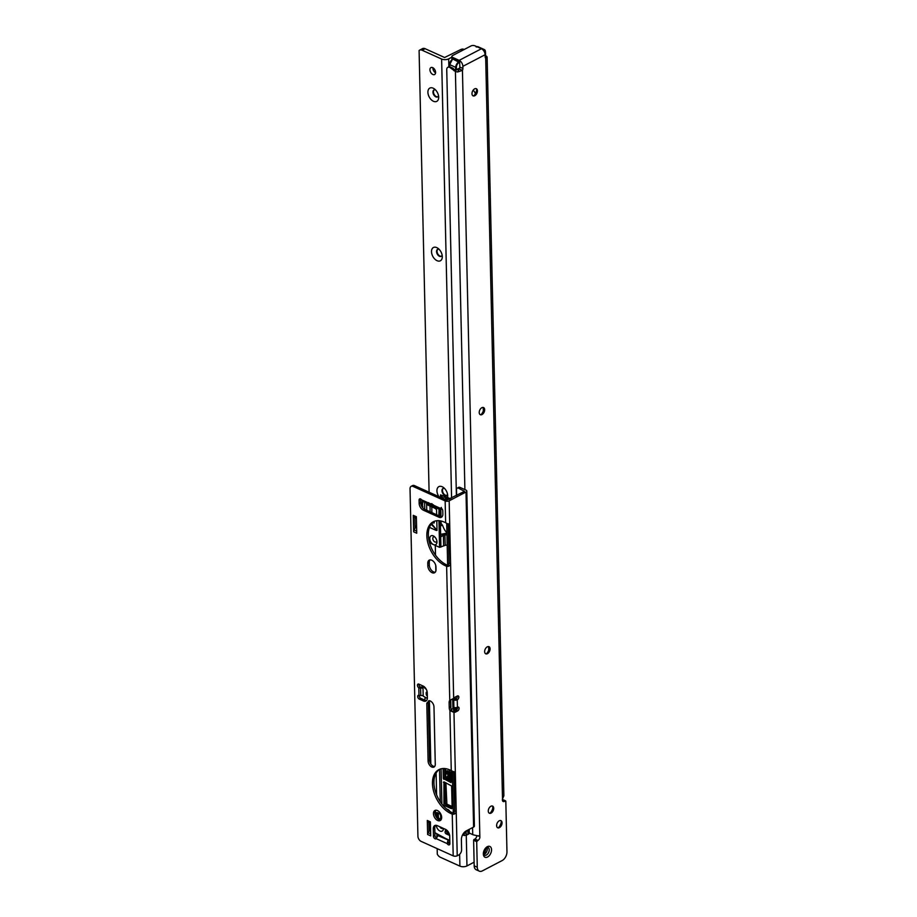 <?xml version="1.0" encoding="UTF-8"?>
<svg xmlns="http://www.w3.org/2000/svg" width="917" height="917" viewBox="0 0 917 917"><rect width="100%" height="100%" fill="white"/><g stroke="black" fill="none" stroke-linecap="round" stroke-linejoin="round"><path stroke-width="1.38" d="M476.049 88.628A3.92 2.407 -65.7 0 1 476.909 90.588A3.92 2.407 -65.7 0 1 474.88 95.081A3.92 2.407 -65.7 0 1 474.272 95.494A3.92 2.407 -65.7 0 1 472.851 95.735M483.293 407.469A3.92 2.407 -65.7 0 1 484.153 409.418A3.92 2.407 -65.7 0 1 482.113 413.922A3.92 2.407 -65.7 0 1 481.505 414.324A3.92 2.407 -65.7 0 1 480.084 414.564M488.715 646.588A3.92 2.407 -65.7 0 1 489.575 648.548A3.92 2.407 -65.7 0 1 487.546 653.042A3.92 2.407 -65.7 0 1 486.938 653.454A3.92 2.407 -65.7 0 1 485.506 653.683M492.337 806.009A3.92 2.407 -65.7 0 1 493.197 807.957A3.92 2.407 -65.7 0 1 491.157 812.462A3.92 2.407 -65.7 0 1 490.549 812.863A3.92 2.407 -65.7 0 1 489.128 813.104M500.671 820.566A3.92 2.407 -65.7 0 1 501.53 822.515A3.92 2.407 -65.7 0 1 499.501 827.008A3.92 2.407 -65.7 0 1 498.894 827.421A3.92 2.407 -65.7 0 1 497.472 827.661M487.557 857.017A5.915 3.634 -65.7 0 1 483.339 854.082A5.915 3.634 -65.7 0 1 486.4 847.297A5.915 3.634 -65.7 0 1 487.317 846.678A5.915 3.634 -65.7 0 1 491.546 849.704A5.915 3.634 -65.7 0 1 487.557 857.017M483.339 853.44A4.276 2.625 114.3 0 0 484.497 855.217A4.276 2.625 114.3 0 0 486.342 855.057A4.276 2.625 114.3 0 0 489.093 851.068A4.276 2.625 114.3 0 0 488.016 847.423A4.276 2.625 114.3 0 0 486.17 847.583A4.276 2.625 114.3 0 0 485.93 847.721M474.788 95.723A3.92 2.407 -65.7 0 1 473.092 95.872A3.92 2.407 -65.7 0 1 472.106 92.525A3.92 2.407 -65.7 0 1 474.628 88.869A3.92 2.407 -65.7 0 1 476.324 88.72A3.92 2.407 -65.7 0 1 477.31 92.067A3.92 2.407 -65.7 0 1 474.788 95.723M482.021 414.553A3.92 2.407 -65.7 0 1 480.325 414.702A3.92 2.407 -65.7 0 1 479.339 411.355A3.92 2.407 -65.7 0 1 481.861 407.71A3.92 2.407 -65.7 0 1 483.557 407.561A3.92 2.407 -65.7 0 1 484.543 410.908A3.92 2.407 -65.7 0 1 482.021 414.553M487.443 653.683A3.92 2.407 -65.7 0 1 485.758 653.832A3.92 2.407 -65.7 0 1 484.772 650.485A3.92 2.407 -65.7 0 1 487.294 646.829A3.92 2.407 -65.7 0 1 488.979 646.68A3.92 2.407 -65.7 0 1 489.965 650.027A3.92 2.407 -65.7 0 1 487.443 653.683M491.065 813.104A3.92 2.407 -65.7 0 1 489.369 813.241A3.92 2.407 -65.7 0 1 488.394 809.906A3.92 2.407 -65.7 0 1 490.904 806.249A3.92 2.407 -65.7 0 1 492.601 806.1A3.92 2.407 -65.7 0 1 493.587 809.447A3.92 2.407 -65.7 0 1 491.065 813.104M499.41 827.65A3.92 2.407 -65.7 0 1 497.713 827.799A3.92 2.407 -65.7 0 1 496.727 824.452A3.92 2.407 -65.7 0 1 499.249 820.795A3.92 2.407 -65.7 0 1 500.946 820.646A3.92 2.407 -65.7 0 1 501.931 823.993A3.92 2.407 -65.7 0 1 499.41 827.65M486.927 847.308A4.276 2.625 -65.7 0 1 484.44 854.197A4.276 2.625 -65.7 0 1 483.695 854.461M451.955 59.639L451.875 56.499A2.854 1.387 -1.3 0 1 452.677 55.501L470.983 45.953A2.854 1.387 -1.3 0 1 475.017 45.85L481.425 48.75A4.986 3.106 -117.6 0 1 485.116 54.733L485.471 52.177A3.851 2.361 114.3 0 0 483.144 50.034M451.875 56.499A2.854 1.387 -1.3 0 0 452.746 57.462L459.165 60.362A4.986 3.106 62.4 0 1 462.856 66.345L462.902 68.466A2.854 1.754 -65.7 0 1 462.443 70.368L459.371 68.981L457.663 71.962A4.986 2.43 178.7 0 1 455.405 71.4L449.731 67.354A4.276 2.659 -117.6 0 0 447.84 67.296A4.276 2.659 -117.6 0 0 446.739 69.692L456.402 495.547M469.263 833.037L472.725 834.608A4.986 2.43 -1.3 0 0 473.55 834.906L479.832 836.361A2.854 1.754 -65.7 0 1 477.963 840.408L476.691 841.646L477.276 867.23A7.13 4.379 114.3 0 0 479.282 871.15A7.13 4.379 114.3 0 0 482.365 870.886L502.161 860.559A7.13 4.379 114.3 0 0 506.963 851.744L505.817 801.24L504.419 801.401A2.854 1.754 -65.7 0 1 503.192 801.515A2.854 1.754 -65.7 0 1 502.505 798.925L503.88 795.818L487.122 57.301L486.927 56.705L485.701 58.241A2.854 1.754 -65.7 0 1 485.173 56.843L485.116 54.733L462.856 66.345M458.695 69.933L457.537 69.474M485.139 55.444L485.597 55.65A4.986 2.43 178.7 0 1 486.927 56.705L485.173 56.98M474.032 95.597A7.485 4.596 114.3 0 0 476.748 89.614M481.276 414.438A7.485 4.596 114.3 0 0 483.981 408.443M486.698 653.557A7.485 4.596 114.3 0 0 489.403 647.574M490.32 812.978A7.485 4.596 114.3 0 0 493.025 806.983M498.653 827.524A7.485 4.596 114.3 0 0 501.358 821.54M459.772 64.958L459.818 67.079A2.854 1.754 -65.7 0 1 459.371 68.981M476.806 835.513A2.854 1.754 -65.7 0 1 474.891 839.021L473.619 840.247L474.192 865.843A7.13 4.379 114.3 0 0 476.21 869.763L479.282 871.15M502.447 799.441L505.519 800.828M476.955 840.935L473.883 839.548M478.41 835.719L479.832 836.361L462.443 70.368L457.663 71.962M453.055 59.124L458.66 62.092L459.394 61.703L453.342 58.963M459.394 61.703L459.761 64.179M458.832 69.91L458.718 68.683L455.726 70.403L458.798 68.454L459.417 69.199M457.663 69.405L457.686 69.417A1.857 1.158 62.4 0 0 458.626 69.371L459.302 69.245M452.929 68.271L449.766 66.838L452.918 68.179L454.018 69.658A0.997 0.619 -117.6 0 0 454.523 70.139L454.706 70.219A0.997 0.619 -117.6 0 0 455.21 70.196L455.772 67.377L449.72 64.637L449.766 66.758L449.708 64.637A4.276 2.625 114.3 0 1 452.597 59.353L453.158 58.963M426.245 689.229A4.986 3.106 62.4 0 1 423.677 686.352M443.461 828.429A4.986 3.106 62.4 0 1 439.965 831.043A4.986 3.106 62.4 0 1 436.297 825.334M439.805 826.767A2.854 1.777 -117.6 0 0 441.409 828.406A2.854 1.777 -117.6 0 0 442.67 828.441A2.854 1.777 -117.6 0 0 442.98 828.211M438.956 520.684L439.564 547.346L433.466 544.595A4.986 3.106 62.4 0 1 429.775 538.611A4.986 3.106 62.4 0 1 433.271 535.883A4.986 3.106 62.4 0 1 434.154 536.411A4.986 3.106 62.4 0 1 436.962 541.787A4.986 3.106 62.4 0 1 433.466 544.595L429.546 542.818M434.796 536.972A2.854 1.777 -117.6 0 0 433.535 536.938A2.854 1.777 -117.6 0 0 432.939 539.402A2.854 1.777 -117.6 0 0 434.91 541.958A2.854 1.777 -117.6 0 0 436.171 541.993A2.854 1.777 -117.6 0 0 436.87 540.938M434.211 521.36A2.212 0.676 78.4 0 1 434.257 521.888A2.212 0.676 78.4 0 1 433.901 523.057A2.212 0.676 78.4 0 1 433.111 522.094M436.091 816.738L436.022 813.86A2.143 1.33 62.4 0 1 436.572 812.657A2.143 1.33 62.4 0 1 437.524 812.68L439.06 813.379A2.143 1.33 62.4 0 1 440.641 815.947L440.722 819.683A2.143 1.33 62.4 0 1 440.699 820.062L440.71 819.993M453.273 813.173L452.322 771.048M450.889 708.337L450.717 700.668M422.989 686.913L423.195 696.129L426.29 697.894A4.276 2.659 -117.6 0 1 427.345 698.594M430.83 763.999L429.454 703.03A4.276 2.659 -117.6 0 0 429.19 701.528M435.449 810.628L435.564 815.66M451.141 808.542L444.986 805.768A1.421 0.883 62.4 0 1 443.931 804.06L443.931 781.869L451.634 785.972L452.138 807.762A1.421 0.883 62.4 0 1 451.141 808.542L452.115 808.037M427.333 695.9L427.253 695.877A1.421 0.883 62.4 0 1 426.199 694.158L426.176 692.897A1.421 0.883 62.4 0 1 427.093 692.083A7.84 4.883 -117.6 0 0 427.207 692.117M441.891 804.026L441.1 768.801M449.926 811.453A3.92 2.442 -117.6 0 0 447.817 809.505L446.613 809.023M436.114 773.054L436.607 794.856M449.536 834.814A1.421 0.883 62.4 0 1 448.688 834.997L446.12 833.828A1.421 0.883 62.4 0 1 445.135 831.685A7.84 4.883 -117.6 0 0 445.513 829.346M451.29 770.601L451.061 782.625L443.347 778.522L443.117 768.515M450.087 770.028L449.617 771.369L449.147 769.627M446.957 770.807L447.462 773.604L448.619 774.131L449.009 771.908L449.066 774.326L450.373 774.922L450.316 772.206L451.244 772.148L450.832 775.771L447.038 774.051L446.957 770.807L447.897 770.75L448.608 773.65M448.573 771.713L449.502 771.656L449.559 774.074L450.362 774.441M450.304 776.573L448.126 778.82L447.049 776.745L448.126 775.541L447.485 776.917L448.402 778.143L448.872 776.561L450.27 775.908L449.364 776.298L450.27 775.908L451.428 778.097L450.109 779.416M448.872 776.561L449.777 776.172L450.935 778.35L449.617 779.668L450.683 779.519M449.617 779.668L450.992 777.925M450.499 778.189L449.605 779.014L450.499 778.189L449.811 776.837L449.422 778.246L448.126 778.82M447.542 776.493L448.619 775.289L447.977 776.665L448.562 777.891M447.966 775.278L448.619 775.289L447.966 775.278M440.389 524.203L441.295 523.733L442.579 525.338L440.424 525.785M439.105 508.029L438.842 515.744M426.497 502.333L426.978 504.682L436.022 508.775L436.549 509.76M437.019 530.427L431.827 524.879L432.182 524.386L437.019 530.427L436.801 520.718M436.664 514.758L436.549 509.623L435.013 508.316M429.477 527.378L436.309 530.473M440.286 801.79A9.984 6.213 62.4 0 1 440.24 801.034L439.53 769.352M452.7 699.029L452.918 708.6A0.997 0.608 114.3 0 0 453.594 707.362L453.434 700.519A1.857 1.135 -65.7 0 1 454.683 698.227A1.857 1.135 -65.7 0 1 455.99 698.96M462.959 834.172L465.939 832.613L465.905 831.089M468.484 829.736L468.576 833.759L469.263 833.404L469.172 829.369M447.645 565.331L446.694 523.206M439.564 547.346L445.249 545.328A4.276 2.075 178.7 0 1 447.187 545.088M422.359 507.296L422.783 501.427L429.041 504.247A2.499 1.536 -65.7 0 1 428.331 502.871L428.709 502.619M414.518 485.632L413.028 486.411A4.276 2.659 -117.6 0 0 411.137 486.354L412.627 485.574A4.276 2.659 62.4 0 1 414.518 485.632L446.625 500.143L445.742 499.043L445.765 499.754M445.742 499.043L449.181 499.318M440.057 509.222L440.217 516.351M440.32 520.856L440.917 547.071M445.593 496.727L440.469 494.882L443.599 498.779M440.469 494.882L440.527 497.392M440.802 509.462L440.974 516.638M441.066 521.005L441.134 523.722M446.9 532.525A14.683 4.47 78.4 0 1 442.579 525.338M446.911 533.098L440.63 534.382M432.411 512.832L433.042 513.119M431.299 523.985L432.182 524.386L432.148 522.977M431.918 512.603L431.781 506.849M450.316 498.722L448.482 499.066M446.854 498.814L444.069 496.945L447.76 498.183L444.378 496.957M444.504 499.192L446.407 498.905M430.302 504.052L432.01 503.662L431.024 504.384L433.317 504.763M440.687 536.858L443.404 535.448L443.633 545.661M435.266 545.409L435.495 555.14M435.724 565.331L435.85 571.05M422.21 500.98A11.405 7.095 -117.6 0 0 421.831 504.052L421.809 506.459M464.22 833.507L464.266 835.525A4.276 2.659 -117.6 0 1 464.013 835.421L462.615 834.791M464.266 835.525L466.398 835.123A4.276 2.659 -117.6 0 0 466.902 834.963A4.276 2.659 -117.6 0 0 467.154 834.791L467.979 834.149L467.888 830.045M466.019 831.742L466.398 835.123M430.13 511.801L430.004 506.046M435.884 570.959L435.758 565.445M435.518 555.186L435.3 545.42M440.664 536.193L444.86 534.554L445.249 545.328M426.978 504.682A1.421 0.688 178.7 0 1 426.543 504.201L426.52 503.112M452.322 708.99L451.084 709.024M453.651 711.489L453.571 707.935M454.477 711.099L454.396 707.557M469.263 833.404L467.154 834.791M468.576 833.759L467.979 834.149M443.152 534.898L445.02 535.115A4.276 2.075 -1.3 0 1 446.957 534.875M444.092 497.232L445.788 496.682L444.481 496.762M448.195 499.089L447.76 498.183L449.468 498.344L445.708 496.716L449.307 498.263M448.631 775.931L447.977 776.665M450.316 772.206L451.244 772.148M450.751 772.401L450.832 775.771M449.582 769.81L449.617 771.369M457.251 696.026A2.143 1.307 -65.7 0 1 457.296 696.393A2.143 1.307 -65.7 0 1 455.852 699.041L454.649 698.88A1.421 0.883 -117.6 0 0 454.156 698.811M453.617 699.854L453.72 699.9A2.499 1.215 178.7 0 0 457.239 699.809L457.388 699.74A2.143 1.307 114.3 0 0 458.832 697.092A2.143 1.307 114.3 0 0 458.236 695.923A2.143 1.307 114.3 0 0 457.308 696.003L455.325 697.035A5.708 3.496 114.3 0 0 453.663 698.387L449.17 500.82L465.996 492.039L473.596 827.065A2.854 1.387 -1.3 0 0 474.398 826.068L466.799 491.053A2.854 1.387 178.7 0 1 465.996 492.039M457.514 707.236A2.143 1.307 -65.7 0 1 457.549 707.603A2.143 1.307 -65.7 0 1 456.104 710.251L454.133 711.283A5.708 3.496 -65.7 0 1 452.459 711.684M452.23 711.5L453.972 712.383A5.708 3.496 114.3 0 0 455.669 711.982L457.652 710.95A2.143 1.307 114.3 0 0 459.085 708.302A2.143 1.307 114.3 0 0 458.489 707.133A2.143 1.307 114.3 0 0 457.56 707.213L457.411 707.282A2.499 1.215 -1.3 0 1 453.892 707.374L453.709 707.294M440.859 820.05A5.708 3.553 62.4 0 1 434.945 812.898A5.708 3.553 62.4 0 1 435.735 810.227M441.662 817.379A5.708 3.553 -117.6 0 0 439.243 811.843A5.708 3.553 -117.6 0 0 434.922 810.468A5.708 3.553 -117.6 0 0 433.454 813.666A5.708 3.553 -117.6 0 0 435.873 819.202A5.708 3.553 -117.6 0 0 440.194 820.577A5.708 3.553 -117.6 0 0 441.662 817.379M429.053 830.917L428.858 822.503L427.872 821.792A2.568 1.57 -65.7 0 1 427.311 820.474L427.631 834.493A2.568 1.57 -65.7 0 1 428.113 832.636L429.11 830.813A2.143 1.307 114.3 0 0 429.511 829.266L429.385 823.638A2.143 1.307 114.3 0 0 428.927 822.549L428.858 822.503M426.577 700.496A5.708 3.553 62.4 0 1 424.869 700.175L420.765 698.318A2.143 1.33 62.4 0 1 419.207 695.361M420.295 687.005A2.143 1.33 62.4 0 1 418.954 684.162A2.143 1.33 -117.6 0 0 417.992 684.116A2.143 1.33 -117.6 0 0 417.51 685.836A2.143 1.33 -117.6 0 0 418.817 687.773L420.364 687.039L418.817 687.773L418.989 695.281A2.143 1.33 -117.6 0 0 418.244 695.327A2.143 1.33 -117.6 0 0 417.797 697.184A2.143 1.33 -117.6 0 0 419.275 699.098L423.379 700.955A5.708 3.553 -117.6 0 0 425.912 701.024A5.708 3.553 -117.6 0 0 427.379 697.826L427.265 692.839A5.708 3.553 -117.6 0 0 423.046 686.008L418.943 684.151M442.051 516.73A5.708 3.553 62.4 0 1 440.343 516.42L424.858 509.416A5.708 3.553 62.4 0 1 420.639 502.573L420.559 499.341A2.143 1.33 62.4 0 1 420.594 498.951M449.846 844.041A2.143 1.33 62.4 0 1 448.654 842.826L447.175 843.594A2.143 1.33 -117.6 0 0 449.33 844.844A2.143 1.33 -117.6 0 0 449.88 843.651L449.708 836.178A5.708 3.553 -117.6 0 0 445.49 829.335L437.283 825.632A5.708 3.553 -117.6 0 0 434.761 825.552A5.708 3.553 -117.6 0 0 433.294 828.762L433.454 836.224A2.143 1.33 -117.6 0 0 434.371 838.298A2.143 1.33 -117.6 0 0 435.988 838.826A2.143 1.33 -117.6 0 0 436.217 838.642L437.535 836.293A2.499 1.536 114.3 0 1 438.246 835.719L438.956 835.353M436.469 837.989A2.143 1.33 62.4 0 1 434.945 835.456L434.773 827.982A5.708 3.553 62.4 0 1 435.575 825.311M448.126 523.664L449.066 563.015L448.115 565.502A2.854 1.777 62.4 0 1 447.805 565.399L446.774 564.929A24.954 15.52 62.4 0 1 429.672 543.265A24.954 15.52 62.4 0 1 434.016 521.441M452.436 711.684L451.382 709.827A5.708 3.553 62.4 0 1 450.705 706.927L450.602 701.941A5.708 3.553 62.4 0 1 451.061 699.763M453.743 771.506L454.683 810.857L453.732 813.345A2.854 1.777 62.4 0 1 453.434 813.241L452.402 812.771A24.954 15.52 62.4 0 1 435.288 791.107A24.954 15.52 62.4 0 1 439.644 769.283M435.243 572.208A5.708 3.553 62.4 0 1 429.316 565.055L429.259 562.557A5.708 3.553 62.4 0 1 430.062 559.886M434.658 766.509A4.986 3.106 62.4 0 1 429.58 760.239L428.273 702.8A1.421 0.883 62.4 0 1 428.606 702.021A7.84 4.883 -117.6 0 0 429.741 700.794M415.08 528.261L414.828 517.36L413.842 516.649A2.568 1.57 -65.7 0 1 413.28 515.343L413.659 531.837A2.568 1.57 -65.7 0 1 414.14 529.98L416.1 526.392A2.143 1.307 114.3 0 0 416.501 524.845L416.375 519.228A2.143 1.307 114.3 0 0 415.905 518.128L414.828 517.36M427.311 820.474L430.394 821.873L430.715 835.88L427.631 834.493M435.277 764.262L433.982 706.973A4.986 3.106 -117.6 0 0 429.053 700.703A1.421 0.883 -117.6 0 0 428.48 701.092A7.84 4.883 62.4 0 1 427.116 702.789A1.421 0.883 -117.6 0 0 426.795 703.568L428.101 761.018A4.986 3.106 -117.6 0 0 430.211 765.855A4.986 3.106 -117.6 0 0 433.993 767.059A4.986 3.106 -117.6 0 0 435.277 764.262M436.033 569.537L435.976 567.05A5.708 3.553 -117.6 0 0 433.558 561.513A5.708 3.553 -117.6 0 0 429.236 560.138A5.708 3.553 -117.6 0 0 427.769 563.336L427.826 565.823A5.708 3.553 -117.6 0 0 430.245 571.36A5.708 3.553 -117.6 0 0 434.578 572.735A5.708 3.553 -117.6 0 0 436.033 569.537M448.184 524.409L445.639 522.747A2.854 1.777 -117.6 0 0 445.33 522.575L444.309 522.117A24.954 15.52 -117.6 0 0 433.26 521.784A24.954 15.52 -117.6 0 0 428.01 543.414A24.954 15.52 -117.6 0 0 445.295 565.709L446.315 566.167A2.854 1.777 -117.6 0 0 446.625 566.282L448.115 565.502M413.028 486.411L445.146 500.923A2.854 1.387 178.7 0 0 449.17 500.82M411.137 486.354A4.276 2.659 -117.6 0 0 410.037 488.75L417.923 836.235A4.276 2.659 -117.6 0 0 421.086 841.359L453.193 855.87A2.854 1.387 -1.3 0 0 457.228 855.767L458.718 854.999A4.276 2.625 -65.7 0 0 461.595 849.715L461.377 839.743A7.13 4.379 114.3 0 1 466.18 830.94L473.596 827.065M453.812 772.252L451.267 770.589A2.854 1.777 -117.6 0 0 450.958 770.418L449.926 769.959A24.954 15.52 -117.6 0 0 438.888 769.638A24.954 15.52 -117.6 0 0 433.626 791.256A24.954 15.52 -117.6 0 0 450.923 813.551L451.943 814.009A2.854 1.777 -117.6 0 0 452.253 814.124L453.732 813.345M450.098 700.141L449.674 700.37A5.708 3.553 -117.6 0 0 449.112 702.72L449.227 707.695A5.708 3.553 -117.6 0 0 449.903 710.606L451.382 709.827M423.585 501.473L421.568 499.822A2.143 1.33 -117.6 0 0 419.631 498.917A2.143 1.33 -117.6 0 0 419.08 500.109L419.149 503.353A5.708 3.553 -117.6 0 0 423.367 510.184L438.865 517.188A5.708 3.553 -117.6 0 0 441.386 517.268A5.708 3.553 -117.6 0 0 442.854 514.059L442.773 510.826A2.143 1.33 -117.6 0 0 441.868 508.752A2.143 1.33 -117.6 0 0 440.252 508.236A2.143 1.33 -117.6 0 0 440.217 508.247L440.286 508.213M441.364 507.422L441.123 509.405L440.424 509.393L434.165 506.562A2.499 1.536 114.3 0 1 433.466 505.198L428.331 502.814M413.28 515.343L416.364 516.73L416.731 533.224L413.659 531.837M423.184 695.51L420.765 695.579L420.594 688.105L423.012 688.037M422.989 686.993L420.364 687.039M433.466 505.198L440.217 508.247L441.123 509.405A2.499 1.536 -65.7 0 0 441.455 509.279L442.063 508.958M429.041 504.247A2.499 1.536 -65.7 0 0 430.107 504.155L431.036 503.674M448.734 840.236L438.246 835.719M448.654 842.826L449.823 841.554M446.625 500.143L464.46 491.34L458.489 488.165A2.854 1.777 -117.6 0 0 457.228 488.131A2.854 1.777 -117.6 0 0 456.494 489.724L456.62 495.432M457.228 488.131L458.718 487.351A2.854 1.777 62.4 0 1 459.979 487.397L458.489 488.165M466.799 491.053A2.854 1.387 178.7 0 0 465.928 490.079L459.979 487.397M454.683 810.857L456.23 811.556C455.623 813.7 454.293 814.548 452.253 814.124L453.193 855.87M454.855 771.976L456.23 811.556M457.228 855.767L453.972 712.383L449.903 710.606L451.267 770.589M449.227 524.134L450.602 563.714C449.995 565.846 448.665 566.706 446.625 566.282L449.754 700.324M449.066 563.015L450.602 563.714M449.674 700.37L453.663 698.387M448.447 842.31L447.794 840.935A2.499 1.536 -65.7 0 1 448.505 840.362M436.217 838.642L447.175 843.594L447.794 840.935M420.559 687.062L420.594 688.105A2.499 1.215 178.7 0 1 419.298 687.956M418.989 695.281L419.47 695.43A2.499 1.215 -1.3 0 0 420.765 695.579M444.585 488.509A3.92 2.442 -117.5 0 0 442.98 488.509A3.92 2.442 -117.5 0 0 441.983 490.71A3.92 2.442 -117.5 0 0 444.871 495.409A3.92 2.442 -117.5 0 0 446.613 495.467A3.92 2.442 -117.5 0 0 447.53 494.148M438.945 496.67A7.485 4.654 62.5 0 1 436.939 490.847A7.485 4.654 62.5 0 1 443.507 487.535A7.485 4.654 62.5 0 1 447.702 495.593A7.485 4.654 62.5 0 1 447.714 495.719A7.485 4.654 62.5 0 1 447.53 497.461M439.174 249.378A3.92 2.442 -117.5 0 0 437.569 249.378A3.92 2.442 -117.5 0 0 436.561 251.579A3.92 2.442 -117.5 0 0 439.461 256.279A3.92 2.442 -117.5 0 0 441.192 256.336A3.92 2.442 -117.5 0 0 442.12 255.018M431.517 251.716A7.485 4.654 62.5 0 1 438.085 248.404A7.485 4.654 62.5 0 1 442.292 256.462A7.485 4.654 62.5 0 1 442.292 256.588A7.485 4.654 62.5 0 1 437.054 260.692A7.485 4.654 62.5 0 1 431.517 251.716M435.564 89.958A3.92 2.442 -117.5 0 0 433.959 89.958A3.92 2.442 -117.5 0 0 432.95 92.159A3.92 2.442 -117.5 0 0 435.85 96.858A3.92 2.442 -117.5 0 0 437.581 96.915A3.92 2.442 -117.5 0 0 438.509 95.597M427.907 92.296A7.485 4.654 62.5 0 1 434.475 88.983A7.485 4.654 62.5 0 1 438.681 97.042A7.485 4.654 62.5 0 1 438.681 97.168A7.485 4.654 62.5 0 1 433.443 101.271A7.485 4.654 62.5 0 1 427.907 92.296M435.564 72.821A3.92 2.442 62.5 0 1 432.927 67.766M432.835 74.483A3.92 2.442 62.5 0 1 430.119 70.987A3.92 2.442 62.5 0 1 430.944 67.583A3.92 2.442 62.5 0 1 432.686 67.64A3.92 2.442 62.5 0 1 435.403 71.136A3.92 2.442 62.5 0 1 434.578 74.541A3.92 2.442 62.5 0 1 432.835 74.483M446.843 495.318A3.92 2.442 62.5 0 1 445.375 495.157A3.92 2.442 62.5 0 1 442.716 491.867A3.92 2.442 62.5 0 1 443.243 488.406M441.432 256.187A3.92 2.442 62.5 0 1 439.954 256.026A3.92 2.442 62.5 0 1 437.294 252.737A3.92 2.442 62.5 0 1 437.833 249.275M437.822 96.766A3.92 2.442 62.5 0 1 436.343 96.606A3.92 2.442 62.5 0 1 433.684 93.316A3.92 2.442 62.5 0 1 434.222 89.855M422.141 50.24L425.11 48.693A5.708 3.553 -117.5 0 0 422.577 48.612L419.608 50.16A5.708 3.553 -117.5 0 1 422.141 50.24L441.627 59.043A4.986 2.43 -1.3 0 0 448.688 58.86L451.898 57.186M474.112 862.198L466.959 865.935A4.986 2.43 178.7 0 1 459.91 866.118L440.412 857.303A5.708 3.553 -117.5 0 1 437.294 854.22L437.168 848.626M485.838 853.016L485.196 852.718L485.219 853.658M475.419 93.603A7.13 4.436 -117.5 0 0 473.172 90.175M483.236 407.457L483.316 410.999M488.646 646.577L488.727 650.153M436.916 837.129L436.847 834.115M429.099 492.223L419.092 50.527A5.708 3.553 -117.5 0 1 419.608 50.16M425.11 48.693L444.596 57.496L460.701 49.598L462.466 50.401M492.796 808.164A1853.452 1137.137 -65.7 0 1 492.716 806.387M496.773 826.653A1849.176 1134.512 -65.7 0 1 496.67 824.773M464.174 49.507L463.773 49.335A7.13 4.379 114.3 0 0 460.701 49.598M484.222 854.3L486.411 847.468M428.354 706.021L429.523 706.445M429.5 705.162L428.847 706.228L429.19 718.55L429.809 718.722M452.792 59.147L452.746 57.462M459.165 60.362L481.425 48.75M453.388 68.637L452.757 68.901M454.293 70.151L453.72 70.449M454.775 70.437L454.087 70.792M472.725 834.608L472.564 827.604M464.896 489.621L455.405 71.4M485.701 58.241L502.505 798.925M473.619 840.247L476.691 841.646M474.192 865.843L477.276 867.23M459.818 67.079L462.902 68.466M477.963 840.408L474.891 839.021M502.459 800.518L504.419 801.401M459.715 62.218L458.97 62.608A3.851 2.361 114.3 0 0 456.379 67.365L456.425 69.692L458.798 68.454M453.216 68.408L449.639 66.884L449.708 64.35A3.851 2.361 -65.7 0 1 451.817 59.903M455.21 70.196L455.726 70.403A1.421 0.883 62.4 0 1 455.004 70.437L454.706 70.219M457.915 69.256A1.421 0.883 -117.6 0 0 458.099 69.165L458.626 69.371M485.586 54.47L485.471 52.177M456.425 69.692L455.829 69.715L456.425 69.692M456.379 67.365L455.772 67.377A4.276 2.625 -65.7 0 1 458.66 62.092L458.97 62.608M482.674 49.575A4.276 2.625 -65.7 0 1 484.256 49.541A4.276 2.625 -65.7 0 1 485.46 51.891L484.256 49.541L478.204 46.801A4.276 2.625 114.3 0 0 476.955 46.721M485.517 54.229L485.127 54.997M458.019 69.222L454.821 70.46L453.365 68.603M452.31 59.525L449.72 64.637M434.876 832.43A3.565 2.212 -117.6 0 0 435.781 833.198A113.341 70.517 -117.6 0 0 446.751 839.044L449.8 840.419M445.582 768.641L445.788 777.754L447.966 778.739M448.275 778.865L449.617 779.473M450.258 779.771L451.508 780.333M438.693 509.004L426.955 503.697M456.196 707.649L456.253 710.159M424.72 509.348L424.56 502.218M444.86 534.554A4.7 2.292 178.7 0 1 446.946 534.29M466.478 830.779L466.489 831.387M426.76 510.276L426.623 504.419M422.909 506.631L421.877 506.161M431.827 524.879L430.944 524.478M455.657 710.48L455.6 707.683M455.359 699.167L454.282 698.685M455.405 699.178A1.421 0.871 114.3 0 0 454.66 698.364M427.276 693.596L426.199 694.158M427.23 692.346L426.176 692.897M449.479 834.585L448.688 834.997M449.261 833.851L447.565 833.083L446.12 833.828M447.599 830.985A8.551 5.319 62.4 0 1 447.542 831.123L447.565 833.083A1.421 0.883 62.4 0 1 446.579 830.928L445.135 831.685M447.542 831.123L446.579 830.928A7.84 4.883 -117.6 0 0 446.797 830.183M448.035 832.2L448.631 832.476M452.127 807.602L446.419 805.011A1.421 0.883 62.4 0 1 445.364 803.303L443.931 804.06M445.903 782.763L446.9 804.14L444.986 805.768M446.373 803.281L445.364 803.303L444.883 782.304M444.069 781.926L443.427 782.258M446.9 804.14L452.104 806.49M451.542 781.444L444.779 777.776L443.347 778.522M444.573 768.526L444.779 777.776L445.788 777.754L443.874 779.381M440.045 820.016L438.934 819.511A2.143 1.33 62.4 0 1 437.352 816.944L437.26 813.207A2.143 1.33 62.4 0 1 437.34 812.611M438.28 813.024A1.421 0.883 -117.6 0 0 438.269 813.184L436.022 813.86M438.269 813.184L438.36 816.921A1.421 0.883 -117.6 0 0 439.415 818.629L438.83 819.569M438.36 816.921L436.503 817.391M439.415 818.629L440.722 819.225M466.1 835.192L466.042 832.533M468.106 834.298A4.276 2.659 -117.6 0 0 468.381 834.183A4.276 2.659 -117.6 0 0 468.644 834.023L469.263 833.542M468.77 833.92L466.902 834.963M457.388 699.74L455.852 699.041M457.652 710.95L456.104 710.251M445.639 522.747L445.146 500.923M421.568 499.822L428.331 502.871M453.812 699.316L454.649 698.88M453.72 699.9L453.892 707.374M419.275 699.098L420.765 698.318M419.08 500.109L420.559 499.341M433.454 836.224L434.945 835.456M450.923 813.551L452.402 812.771M451.943 814.009L453.434 813.241M428.101 761.018L429.58 760.239M428.48 701.092L429.236 700.703M427.116 702.789L428.606 702.021M426.795 703.568L428.273 702.8M423.379 700.955L424.869 700.175M449.112 702.72L450.602 701.941M449.227 707.695L450.705 706.927M427.826 565.823L429.316 565.055M427.769 563.336L429.259 562.557M445.295 565.709L446.774 564.929M446.315 566.167L447.805 565.399M433.294 828.762L434.773 827.982M419.149 503.353L420.639 502.573M423.367 510.184L424.858 509.416M438.865 517.188L440.343 516.42M455.669 711.982L454.133 711.283M457.239 699.809L457.411 707.282M430.417 822.939L427.872 821.792M430.658 833.782L428.113 832.636M430.612 831.49L429.11 830.813M430.428 823.225L428.927 822.549M430.44 824.119L429.385 823.638M430.566 829.736L429.511 829.266M416.387 517.796L413.842 516.649M416.685 531.126L414.14 529.98M448.688 58.86L448.86 66.758M466.26 835.158L466.959 865.935M484.187 852.638L485.093 848.683M441.627 59.043L451.577 498.069M459.635 854.323L459.91 866.118M428.617 717.942L429.798 718.641M429.534 706.583L428.354 706.205M429.179 718.515L428.812 706.411L429.488 704.864M425.408 697.505L424.651 700.072M424.594 700.049L425.339 697.47M449.628 66.356L447.84 67.296M502.539 799.464L505.611 800.85M476.164 46.962L478.204 46.801M466.065 832.464L466.031 831.02M441.192 523.687L440.389 524.1M452.689 708.898L453.709 707.225L453.548 700.37L455.004 698.41M434.876 832.693L449.811 840.729M425.259 697.436L424.502 700.015M429.809 718.848L428.629 718.103"/></g></svg>

